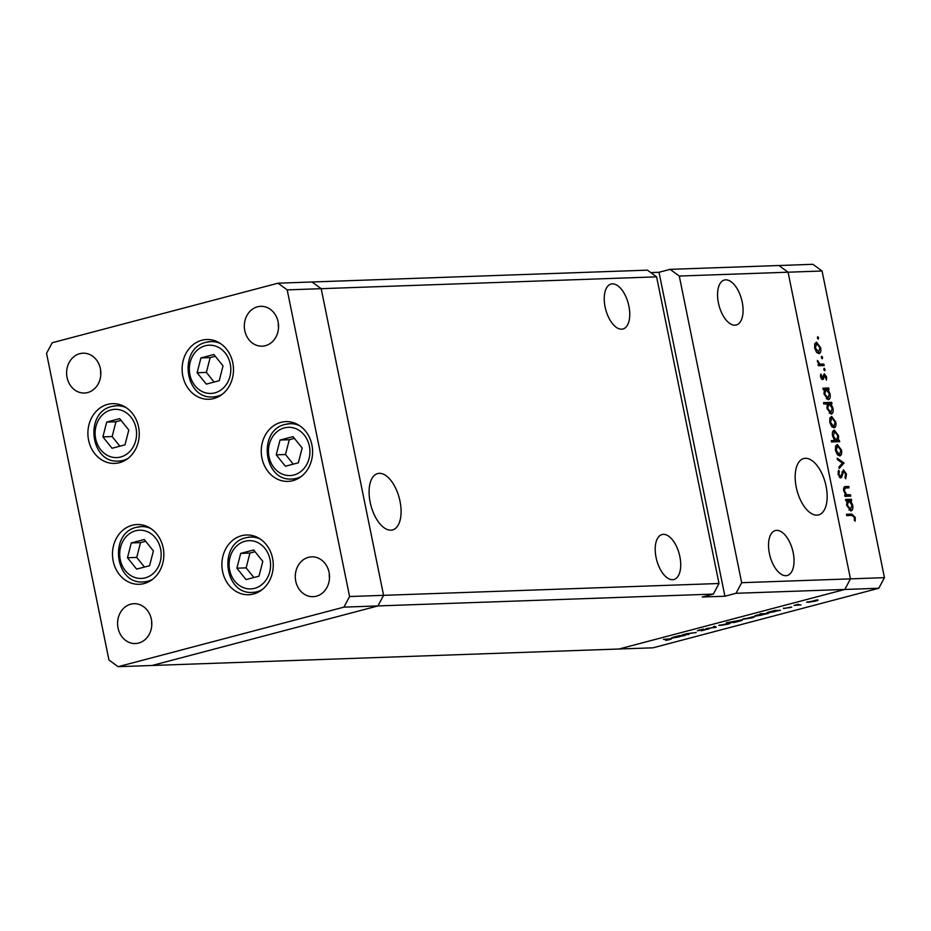 <?xml version="1.0" encoding="UTF-8"?>
<svg xmlns="http://www.w3.org/2000/svg" width="931" height="931" viewBox="0 0 931 931"><rect width="100%" height="100%" fill="white"/><g stroke="black" fill="none" stroke-linecap="round" stroke-linejoin="round"><path stroke-width="1.4" d="M132.237 525.247A29.897 25.684 88 0 1 137.113 524.525A29.897 25.684 88 0 1 163.612 550.64A29.897 25.684 88 0 1 144.096 583.562A29.897 25.684 88 0 1 139.219 584.284A29.897 25.684 88 0 1 112.721 558.169A29.897 25.684 88 0 1 132.237 525.247M107.647 404.391A29.897 25.684 88 0 1 112.523 403.67A29.897 25.684 88 0 1 139.022 429.773A29.897 25.684 88 0 1 119.517 462.695A29.897 25.684 88 0 1 114.629 463.417A29.897 25.684 88 0 1 88.131 437.314A29.897 25.684 88 0 1 107.647 404.391M201.876 340.246A29.897 25.684 88 0 1 206.752 339.512A29.897 25.684 88 0 1 233.25 365.627A29.897 25.684 88 0 1 213.734 398.549A29.897 25.684 88 0 1 208.858 399.271A29.897 25.684 88 0 1 182.36 373.156A29.897 25.684 88 0 1 201.876 340.246M280.987 422.348A29.897 25.684 88 0 1 285.864 421.627A29.897 25.684 88 0 1 312.362 447.741A29.897 25.684 88 0 1 292.858 480.664A29.897 25.684 88 0 1 287.97 481.385A29.897 25.684 88 0 1 261.483 455.271A29.897 25.684 88 0 1 280.987 422.348M241.641 535.709A29.897 25.684 88 0 1 246.517 534.988A29.897 25.684 88 0 1 273.016 561.09A29.897 25.684 88 0 1 253.5 594.013A29.897 25.684 88 0 1 248.624 594.734A29.897 25.684 88 0 1 222.125 568.62A29.897 25.684 88 0 1 241.641 535.709M87.689 392.545A19.935 17.119 -92 0 0 100.688 370.596A19.935 17.119 -92 0 0 83.034 353.186A19.935 17.119 -92 0 0 79.775 353.675A19.935 17.119 -92 0 0 66.764 375.624A19.935 17.119 -92 0 0 84.43 393.033A19.935 17.119 -92 0 0 87.689 392.545M308.452 557.332A19.935 17.119 88 0 1 311.699 556.843A19.935 17.119 88 0 1 329.365 574.252A19.935 17.119 88 0 1 316.354 596.201A19.935 17.119 88 0 1 313.107 596.678A19.935 17.119 88 0 1 295.441 579.28A19.935 17.119 88 0 1 308.452 557.332M257.48 306.811A19.935 17.119 88 0 1 260.738 306.334A19.935 17.119 88 0 1 278.404 323.744A19.935 17.119 88 0 1 265.393 345.692A19.935 17.119 88 0 1 262.135 346.169A19.935 17.119 88 0 1 244.481 328.759A19.935 17.119 88 0 1 257.48 306.811M138.649 643.065A19.935 17.119 -92 0 0 151.66 621.117A19.935 17.119 -92 0 0 133.994 603.707A19.935 17.119 -92 0 0 130.747 604.184A19.935 17.119 -92 0 0 117.737 626.132A19.935 17.119 -92 0 0 135.402 643.542A19.935 17.119 -92 0 0 138.649 643.065M100.653 370.247A19.935 17.119 -92 0 0 100.804 374.774M151.613 620.768A19.935 17.119 -92 0 0 151.776 625.283M656.611 276.844L647.452 270.153L312.025 281.988L321.195 288.68L656.611 276.844L719 583.504L713.355 594.094L702.253 597.027L724.912 596.224L659.008 272.283L670.111 269.35L778.898 265.521L788.068 272.201L850.457 578.861L844.813 589.463L878.806 588.252L652.968 647.813L618.975 649.012L844.813 589.463L618.975 649.012L152.102 665.479L377.939 605.93L383.584 595.34L321.195 288.68L312.025 281.988L278.032 283.187L52.194 342.748L46.55 353.338L108.939 659.998L118.109 666.689L343.935 607.128L349.591 596.538L287.19 289.878L278.032 283.187M278.52 327.91A19.935 17.119 88 0 1 278.357 323.394M329.481 578.43A19.935 17.119 88 0 1 329.318 573.903M713.355 594.094L343.935 607.128M719 583.504L349.591 596.538M287.19 289.878L321.195 288.68L383.584 595.34L377.939 605.93L152.102 665.479L118.109 666.689M605.103 306.939A23.252 11.684 -104.8 0 1 611.073 284.036A23.252 11.684 -104.8 0 1 628.89 306.101A23.252 11.684 -104.8 0 1 622.92 329.004A23.252 11.684 -104.8 0 1 605.103 306.939M656.064 557.448A23.252 11.684 -104.8 0 1 662.034 534.545A23.252 11.684 -104.8 0 1 679.863 556.61A23.252 11.684 -104.8 0 1 673.893 579.513A23.252 11.684 -104.8 0 1 656.064 557.448M769.39 553.456A23.252 11.684 -104.8 0 1 775.36 530.554A23.252 11.684 -104.8 0 1 793.177 552.607A23.252 11.684 -104.8 0 1 787.207 575.509A23.252 11.684 -104.8 0 1 769.39 553.456M718.418 302.936A23.252 11.684 -104.8 0 1 724.388 280.033A23.252 11.684 -104.8 0 1 742.216 302.098A23.252 11.684 -104.8 0 1 736.246 325A23.252 11.684 -104.8 0 1 718.418 302.936M796.249 487.25A29.14 14.652 -104.8 0 1 803.732 458.541A29.14 14.652 -104.8 0 1 826.076 486.191A29.14 14.652 -104.8 0 1 818.593 514.901A29.14 14.652 -104.8 0 1 796.249 487.25M400.004 501.227A29.14 14.652 75.2 0 0 377.66 473.576A29.14 14.652 75.2 0 0 370.177 502.286A29.14 14.652 75.2 0 0 392.521 529.937A29.14 14.652 75.2 0 0 400.004 501.227M724.912 596.224L736.025 593.291L844.813 589.463L850.457 578.861L788.068 272.201L822.061 271.002L812.891 264.311L778.898 265.521L788.068 272.201L679.281 276.041L741.67 582.701L884.45 577.662L878.806 588.252M659.008 272.283L650.769 272.574M670.111 269.35L679.281 276.041M736.025 593.291L741.67 582.701M689.01 634.418L682.051 634.93L686.717 633.685L696.155 632.533L687.229 633.708L685.542 634.5L689.01 634.418M708.503 628.844L701.264 630.846L707.327 629.147L697.342 630.787L703.487 629.053L698.471 630.485L709.073 628.925M699.332 629.845L698.471 630.485M716.253 627.238L705.977 628.623L714.601 627.319L713.518 626.633L714.775 626.307L716.253 627.238M729.322 623.13C730.882 623.142 730.241 623.537 727.414 624.317L718.767 625.446L730.172 623.258M719.407 625.143L718.767 625.446M753.412 616.788C754.971 616.788 754.331 617.183 751.503 617.963L742.845 619.092L754.261 616.904M743.485 618.789L742.845 619.092M767.551 612.458L767.668 613.017C766.143 612.994 766.807 612.598 769.658 611.807L774.755 610.492L780.55 610.282L766.83 612.901M817.197 599.96C818.768 599.971 818.128 600.367 815.288 601.147L806.642 602.276L818.058 600.076M807.282 601.973L806.642 602.276M800.974 604.894L794.015 605.406L798.6 604.219L797.25 604.975L800.974 604.894M797.855 604.382L797.25 604.975M791.269 607.093L783.483 608.513L791.757 607.163M783.413 608.211L784.391 608.176M789.395 607.815L790.093 607.221M755.262 615.694L755.367 616.252C753.854 616.241 754.517 615.833 757.357 615.054L762.419 613.995L760.115 613.808L768.25 613.529L754.541 616.147M741.611 619.895C743.136 619.906 742.473 620.314 739.621 621.105L734.524 622.42L726.389 622.711L742.449 619.999M672.194 637.595L672.31 638.166C670.785 638.142 671.449 637.747 674.3 636.955L679.397 635.629L685.193 635.431L671.472 638.049M668.993 639.562L663.466 639.341L669.994 638.852C671.938 638.701 671.856 638.934 669.75 639.55L665.712 640.4L668.993 639.562L668.691 638.899M669.994 638.852C671.938 638.701 671.856 638.934 669.75 639.55L669.703 639.341M850.468 494.792L850.748 496.142L844.952 496.351L844.673 494.989L845.72 494.955L843.719 490.8C843.358 487.739 844.056 486.331 845.813 486.564L848.769 486.459L849.049 487.809L845.034 488.112L844.475 491.009L846.779 494.71L850.468 494.792L846.873 496.281M844.917 486.68L844.336 486.948M846.326 487.914L845.267 488.03M839.168 476.928L841.228 475.566L843.439 469.852L846.465 474.1L845.662 478.755L844.999 477.498L845.651 474.123L843.707 471.214L841.752 477.068L840.716 477.952L838.109 474.298L838.633 470.225L839.366 471.435L838.947 474.414L840.542 476.579L839.18 476.94M843.707 471.214L841.892 472.087M843.998 463.01L839.273 468.444L838.971 466.978L842.45 463.161L837.481 459.635L837.178 458.168L843.998 463.01L842.136 463.498M839.657 455.934L837.295 454.491L835.479 450.313L835.584 446.089L837.33 444.506L841.484 450.104C842.043 453.606 841.438 455.55 839.657 455.934L840.018 455.887M833.943 427.829L831.581 426.386L829.765 422.22L829.858 417.984L831.616 416.401L835.759 421.999C836.317 425.502 835.712 427.445 833.943 427.829L834.304 427.783M824.296 389.519L823.225 389.565L822.946 388.204L828.741 387.994L829.021 389.356L828.02 389.391L830.033 393.86C830.58 397.386 829.963 399.341 828.194 399.736L824.028 394.034L824.296 389.519M818.652 337.895L818.244 339.175L817.325 337.941L817.732 336.661L818.652 337.895L817.406 338.221M822.061 271.002L884.45 577.662M818.838 353.605L816.475 352.162L814.66 347.985L814.765 343.76L816.51 342.166L820.665 347.775C821.223 351.278 820.618 353.221 818.838 353.605L819.199 353.547M822.632 357.469L822.224 358.749L821.317 357.516L821.712 356.236L822.632 357.469L821.386 357.795M823.888 364.161L824.168 365.522L818.372 365.72L818.093 364.37L818.954 364.335L817.406 360.483L819.908 364.056L823.888 364.161L820.292 365.65M825.075 369.491L824.668 370.771L823.76 369.537L824.156 368.245L825.075 369.491L823.83 369.816M822.632 379.627L820.537 376.892L820.793 374.029L822.329 378.265L824.249 373.715L826.588 376.892L826.437 380.081L824.552 375.065L823.423 379.092L822.003 379.464M822.422 378.254L821.177 378.58L822.771 377.881M824.552 375.065L823.109 375.717M827.263 403.868L823.795 403.984L823.528 402.634L831.662 402.343L831.942 403.693L830.929 403.728L832.954 408.209C833.501 411.723 832.884 413.678 831.115 414.074L826.949 408.372L827.263 403.868M838.319 440.363L839.39 440.328L839.669 441.69L831.534 441.969L831.255 440.619L834.642 440.491L832.57 436.034C832.023 432.519 832.64 430.553 834.409 430.157L838.587 435.859L838.319 440.363L834.618 441.341L839.39 440.328M846.931 500.773L845.86 500.808L845.581 499.447L851.376 499.249L851.656 500.599L850.643 500.634L852.668 505.114C853.215 508.629 852.598 510.584 850.829 510.979L846.663 505.277L846.931 500.773M854.46 517.45L851.993 515.425L846.721 515.611L846.442 514.261L851.795 514.063L855.298 517.496L855.124 521.174L854.344 520.394L854.46 517.45M814.672 344.039L816.79 343.527L815.37 347.961L818.861 352.197L816.964 352.709M819.978 347.95L820.665 347.775M814.695 348.147L815.37 347.961M816.929 352.674L818.57 352.244L819.955 347.81L816.79 343.527M818.128 364.545L819.908 364.056M817.406 361.414L818.174 361.205M817.546 362.078L818.209 361.903M821.945 364.23L818.268 365.196L820.188 365.138M820.49 375.193L821.479 374.937M820.572 377.043L821.247 376.857M825.902 377.067L826.588 376.892M822.911 377.392L823.819 377.16M823.12 389.042L828.741 387.994M825.041 388.972L825.18 389.67M826.961 389.67L828.02 389.391M829.358 394.046L830.033 393.86M826.134 389.461L824.738 393.988L828.194 398.328L826.344 398.817L827.927 398.375L829.312 393.836L826.134 389.461L824.11 389.961M824.063 394.174L824.738 393.988M823.691 403.472L831.662 402.343M827.962 403.321L828.101 404.019M829.882 404.007L830.929 403.728M832.267 408.383L832.954 408.209M829.242 413.143L830.848 412.712L832.233 408.185L829.056 403.798L827.077 404.287M829.056 403.798L827.659 408.337L831.115 412.666L829.253 413.166M826.972 408.511L827.659 408.337M835.084 422.185L835.759 421.999M832.07 426.933L833.967 426.433L835.049 422.034L831.895 417.751L829.765 418.287M831.895 417.751L830.475 422.197L833.676 426.479L832.035 426.91M829.8 422.371L830.475 422.197M831.406 441.352L834.642 440.491M837.9 436.045L838.587 435.859M831.965 441.201L833.326 441.259M832.617 436.22L833.292 436.034L836.48 440.433L837.877 435.894L834.688 431.519L832.582 432.042M834.688 431.519L833.292 436.034M840.798 450.29L841.484 450.104M837.784 455.026L839.681 454.537L840.774 450.139L837.609 445.856L835.479 446.391M837.609 445.856L836.189 450.301L839.39 454.584L837.749 455.015M835.514 450.476L836.189 450.301M841.892 463.766L844.045 463.196M845.685 474.31L846.465 474.1M839.774 477.591L841.752 477.068M838.051 471.773L839.366 471.435M838.179 474.624L838.947 474.414M846.779 494.71L845.72 494.955M843.905 487.472L848.769 486.459M845.069 487.437L845.197 488.042M843.8 491.184L844.475 491.009M848.374 494.861L844.836 495.792L846.768 495.769M845.755 500.296L851.376 499.249M847.676 500.226L847.815 500.925M849.596 500.913L850.643 500.634M851.981 505.289L852.668 505.114M848.769 500.703L847.373 505.242L850.829 509.571L848.979 510.072L850.562 509.618L851.946 505.091L848.769 500.703L846.745 501.204M846.698 505.417L847.373 505.242M846.616 515.099L850.108 515.495M854.507 517.706L855.298 517.496M816.627 599.995L808.573 602.241L814.578 601.17L815.998 600.053M807.829 601.775L808.573 602.241M777.094 610.41L768.831 612.714L774.953 611.62L776.442 610.433M768.133 612.249L768.831 612.714M764.793 613.645L756.542 615.95L762.652 614.867L764.153 613.669M755.844 615.484L756.542 615.95M752.83 616.822L744.777 619.057L750.782 617.998L752.213 616.881M744.044 618.603L744.777 619.057M732.778 622.211L740.448 620.197L732.045 621.768M740.401 619.988L740.995 619.93M728.74 623.165L720.687 625.411L726.692 624.352L728.123 623.235M719.954 624.945L720.687 625.411M714.414 626.4L714.601 627.319M681.736 635.547L673.474 637.851L679.595 636.769L681.085 635.57M672.787 637.398L673.474 637.851M102.887 436.883L112.034 448.265L124.987 444.843L128.804 430.052L119.657 418.659L106.704 422.08L102.887 436.883L112.139 436.558L119.878 446.193M121.065 420.405L115.956 421.755L112.139 436.558M115.956 421.755L106.704 422.08M127.477 557.739L136.624 569.12L149.577 565.711L153.394 550.908L144.247 539.526L131.294 542.936L127.477 557.739L136.729 557.413L144.468 567.06M145.655 541.272L140.534 542.61L136.729 557.413M140.534 542.61L131.294 542.936M236.881 568.201L246.017 579.582L258.981 576.161L262.798 561.358L253.651 549.977L240.698 553.398L236.881 568.201L246.121 567.875L253.872 577.511M255.047 551.722L249.939 553.072L246.121 567.875M249.939 553.072L240.698 553.398M276.228 454.84L285.375 466.233L298.327 462.812L302.144 448.009L292.997 436.627L280.045 440.049L276.228 454.84L285.48 454.514L293.218 464.162M294.405 438.373L289.297 439.723L285.48 454.514M289.297 439.723L280.045 440.049M197.116 372.726L206.251 384.119L219.216 380.698L223.021 365.895L213.886 354.513L200.921 357.935L197.116 372.726L206.356 372.4L214.095 382.047M215.282 356.259L210.173 357.609L206.356 372.4M210.173 357.609L200.921 357.935M841.38 474.798L842.322 474.554M848.094 515.041L851.795 514.063M111.057 409.919A24.136 20.738 -92 0 0 95.672 438.78A24.136 20.738 -92 0 0 120.634 457.005A24.136 20.738 -92 0 0 136.019 428.144A24.136 20.738 -92 0 0 111.057 409.919M128.036 458.436A27.686 23.775 88 0 1 123.148 460.391A27.686 23.775 88 0 1 118.633 461.066C90.202 463.603 84.058 412.154 111.964 406.44L116.678 405.741A27.686 23.775 88 0 1 126.244 407.697M112.162 406.405A27.686 23.775 88 0 1 116.678 405.741L122.298 405.544M135.647 530.786A24.136 20.738 -92 0 0 120.262 559.647A24.136 20.738 -92 0 0 145.224 577.86A24.136 20.738 -92 0 0 160.609 548.999A24.136 20.738 -92 0 0 135.647 530.786M152.614 579.291A27.686 23.775 88 0 1 147.738 581.258A27.686 23.775 88 0 1 143.223 581.922C114.792 584.459 108.648 533.009 136.554 527.295L141.268 526.597A27.686 23.775 88 0 1 150.834 528.552M136.752 527.26A27.686 23.775 88 0 1 141.268 526.597L146.889 526.399M245.051 541.237A24.136 20.738 -92 0 0 229.654 570.098A24.136 20.738 -92 0 0 254.629 588.322A24.136 20.738 -92 0 0 270.013 559.461A24.136 20.738 -92 0 0 245.051 541.237M262.018 589.754A27.686 23.775 88 0 1 257.142 591.709A27.686 23.775 88 0 1 252.627 592.384C224.196 594.909 218.04 543.471 245.959 537.746L250.672 537.047A27.686 23.775 88 0 1 260.226 539.014M246.156 537.722A27.686 23.775 88 0 1 250.672 537.047L256.281 536.85M284.397 427.888A24.136 20.738 -92 0 0 269.012 456.749A24.136 20.738 -92 0 0 293.975 474.973A24.136 20.738 -92 0 0 309.36 446.112A24.136 20.738 -92 0 0 284.397 427.888M301.376 476.393A27.686 23.775 88 0 1 296.489 478.359A27.686 23.775 88 0 1 291.973 479.023C263.543 481.56 257.398 430.11 285.305 424.396L290.03 423.698A27.686 23.775 88 0 1 299.584 425.665M285.503 424.373A27.686 23.775 88 0 1 290.03 423.698L295.639 423.5M205.274 345.773A24.136 20.738 -92 0 0 189.889 374.634A24.136 20.738 -92 0 0 214.863 392.859A24.136 20.738 -92 0 0 230.248 363.998A24.136 20.738 -92 0 0 205.274 345.773M222.253 394.29A27.686 23.775 88 0 1 217.377 396.245A27.686 23.775 88 0 1 212.862 396.909C184.431 399.446 178.275 347.996 206.193 342.282L210.906 341.584A27.686 23.775 88 0 1 220.461 343.551M206.391 342.259A27.686 23.775 88 0 1 210.906 341.584L216.516 341.386M124.254 460.868L118.633 461.066M148.844 581.724L143.223 581.922M258.236 592.186L252.627 592.384M297.594 478.825L291.973 479.023M218.471 396.711L212.862 396.909"/></g></svg>
